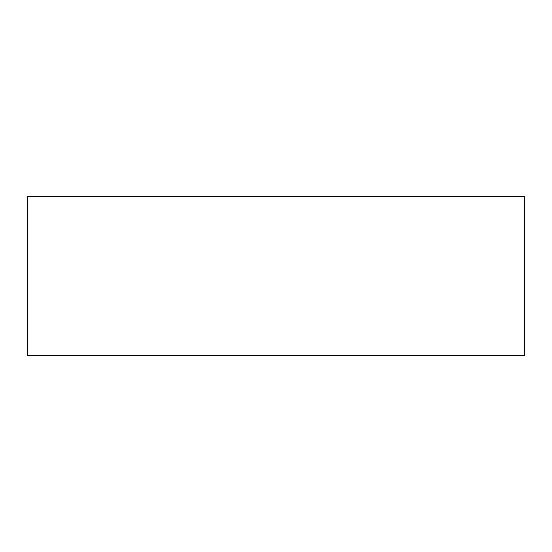 <?xml version="1.0" encoding="UTF-8"?>
<svg xmlns="http://www.w3.org/2000/svg" width="552" height="552" viewBox="0 0 552 552"><rect width="100%" height="100%" fill="white"/><g stroke="black" fill="none" stroke-linecap="round" stroke-linejoin="round"><path stroke-width="0.83" d="M27.6 355.488L524.4 355.488L524.4 196.512L27.6 196.512L27.6 355.488L524.4 355.488L524.4 196.512L27.6 196.512L27.6 355.488L524.4 355.488L524.4 196.512L27.6 196.512L27.6 355.488"/></g></svg>
